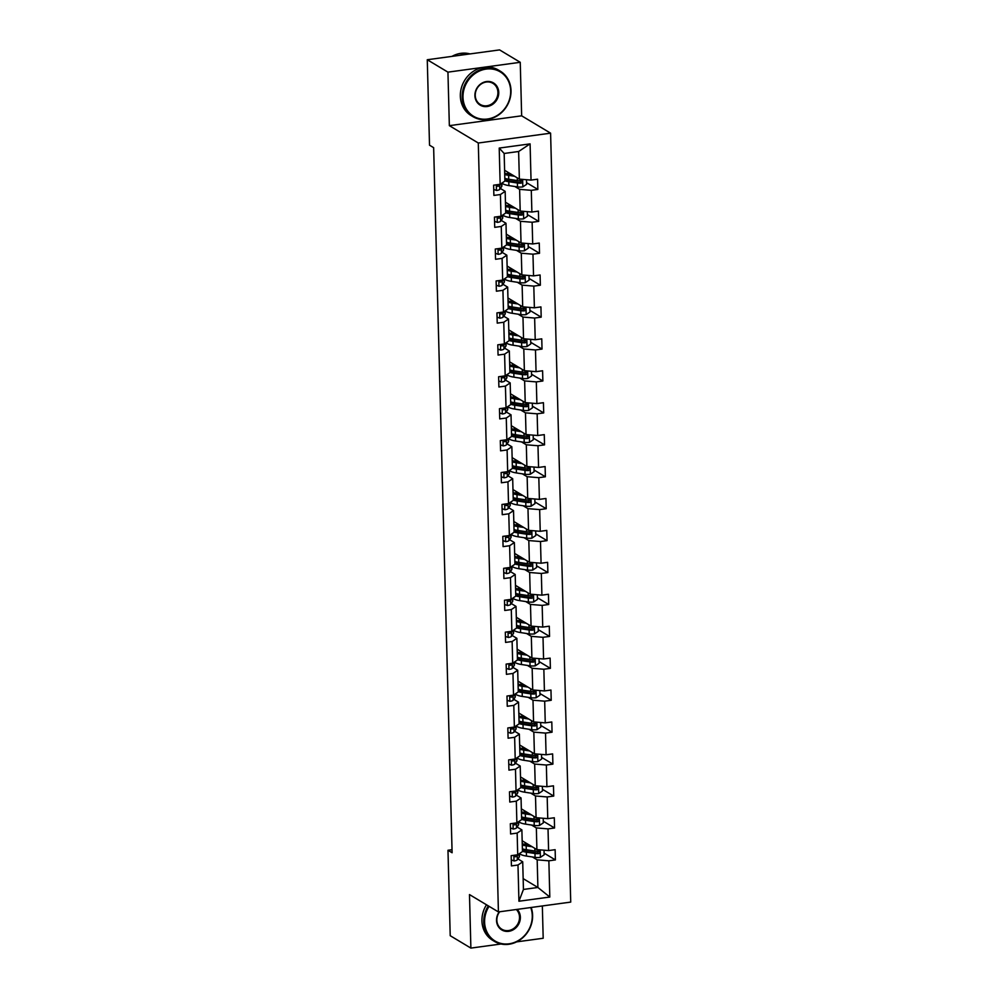 <?xml version="1.0" encoding="UTF-8"?>
<svg xmlns="http://www.w3.org/2000/svg" width="998" height="998" viewBox="0 0 998 998"><rect width="100%" height="100%" fill="white"/><g stroke="black" fill="none" stroke-linecap="round" stroke-linejoin="round"><path stroke-width="1.5" d="M520.245 62.3L447.94 72.143L449.349 125.661L521.655 115.818L520.245 62.3L499.574 49.9L427.269 59.743L429.514 145.184L433.643 147.667L452.106 852.741L447.977 850.259L450.21 935.7L470.881 948.1L501.033 943.996M521.655 115.818L550.597 133.171L570.731 902.092L498.426 911.935L478.291 143.013L550.597 133.171M516.602 941.875L543.186 938.257L542.338 905.959M447.94 72.143L427.269 59.743M504.614 170.284L519.359 179.129L518.636 151.496L530.088 143.874L531.036 180.102L537.585 179.203L537.847 189.433L526.545 182.659M519.359 179.129L531.036 180.102M505.45 202.22L520.195 211.052L519.621 189.358L531.298 190.331L537.847 189.433M531.298 190.331L531.872 212.025L538.421 211.127L538.683 221.369L527.381 214.595M506.285 234.143L521.031 242.988L520.457 221.294L532.134 222.255L538.683 221.369M532.134 222.255L532.707 243.949L539.257 243.063L539.519 253.292L528.216 246.518M507.121 266.067L521.867 274.912L521.293 253.218L532.969 254.178L539.519 253.292M532.969 254.178L533.543 275.885L540.093 274.986L540.355 285.216L529.052 278.442M507.957 298.003L522.702 306.835L522.129 285.141L533.805 286.114L540.355 285.216M533.805 286.114L534.379 307.808L540.928 306.91L541.19 317.152L529.888 310.378M508.793 329.926L523.538 338.771L522.964 317.077L534.641 318.038L541.19 317.152M534.641 318.038L535.215 339.732L541.764 338.846L542.026 349.075L530.724 342.302M509.629 361.85L524.374 370.695L523.8 349.001L535.477 349.961L542.026 349.075M535.477 349.961L536.051 371.655L542.6 370.769L542.862 380.999L531.56 374.225M510.465 393.786L525.21 402.618L524.636 380.924L536.313 381.897L542.862 380.999M536.313 381.897L536.887 403.591L543.436 402.693L543.698 412.935L532.396 406.161M511.3 425.709L526.046 434.554L525.472 412.86L537.149 413.821L543.698 412.935M537.149 413.821L537.722 435.515L544.272 434.629L544.534 444.859L533.231 438.085M512.136 457.633L526.882 466.478L526.308 444.784L537.984 445.744L544.534 444.859M537.984 445.744L538.558 467.438L545.108 466.553L545.37 476.782L534.067 470.008M512.972 489.569L527.717 498.401L527.144 476.707L538.82 477.68L545.37 476.782M538.82 477.68L539.394 499.374L545.943 498.476L546.205 508.718L534.916 501.944M513.808 521.492L528.553 530.337L527.979 508.643L539.656 509.604L546.205 508.718M539.656 509.604L540.23 531.298L546.779 530.412L547.041 540.642L535.751 533.868M514.644 553.416L529.389 562.261L528.815 540.567L540.504 541.527L547.041 540.642M540.504 541.527L541.066 563.221L547.615 562.336L547.877 572.565L536.587 565.791M515.479 585.352L530.225 594.184L529.651 572.49L541.34 573.463L547.877 572.565M541.34 573.463L541.902 595.157L548.451 594.259L548.713 604.501L537.423 597.727M516.315 617.275L531.061 626.12L530.487 604.426L542.176 605.387L548.713 604.501M542.176 605.387L542.737 627.081L549.287 626.195L549.549 636.425L538.259 629.651M517.151 649.199L531.897 658.044L531.323 636.35L543.012 637.31L549.549 636.425M543.012 637.31L543.573 659.004L550.123 658.119L550.385 668.348L539.095 661.574M517.987 681.135L532.732 689.967L532.159 668.273L543.848 669.246L550.385 668.348M543.848 669.246L544.409 690.94L550.958 690.042L551.22 700.284L539.93 693.51M518.823 713.059L533.568 721.903L532.994 700.209L544.683 701.17L551.22 700.284M544.683 701.17L545.245 722.864L551.794 721.978L552.056 732.208L540.766 725.434M519.659 744.982L534.404 753.827L533.83 732.133L545.519 733.093L552.056 732.208M545.519 733.093L546.081 754.787L552.63 753.902L552.892 764.131L541.602 757.357M520.494 776.918L535.24 785.75L534.666 764.056L546.355 765.029L552.892 764.131M546.355 765.029L546.916 786.723L553.466 785.825L553.728 796.067L542.438 789.293M521.33 808.842L536.076 817.686L535.502 795.992L547.191 796.953L553.728 796.067M547.191 796.953L547.752 818.647L554.302 817.761L554.564 827.991L543.274 821.217M522.166 840.765L536.912 849.61L536.338 827.916L548.027 828.876L554.564 827.991M548.027 828.876L548.588 850.57L555.138 849.685L555.399 859.914L544.11 853.14M523.164 878.627L537.897 887.471L537.174 859.839L548.863 860.812L555.399 859.914M548.863 860.812L549.811 897.04L518.935 901.231L517.987 865.017L511.438 865.902L511.163 855.673L517.712 854.775L517.151 833.081L510.602 833.979L510.327 823.737L516.877 822.851L516.315 801.157L509.766 802.043L509.491 791.813L516.041 790.927L515.479 769.233L508.93 770.119L508.656 759.89L515.205 758.991L514.644 737.297L508.094 738.196L507.82 727.954L514.369 727.068L513.808 705.374L507.258 706.26L506.984 696.03L513.533 695.144L512.972 673.45L506.423 674.336L506.148 664.107L512.698 663.208L512.136 641.514L505.587 642.413L505.312 632.171L511.862 631.285L511.3 609.591L504.751 610.477L504.477 600.247L511.026 599.361L510.465 577.667L503.915 578.553L503.641 568.324L510.19 567.425L509.629 545.731L503.079 546.63L502.805 536.388L509.354 535.502L508.78 513.808L502.244 514.694L501.969 504.464L508.518 503.578L507.945 481.884L501.408 482.77L501.133 472.541L507.683 471.642L507.109 449.948L500.572 450.846L500.297 440.605L506.847 439.719L506.273 418.025L499.736 418.911L499.462 408.681L506.011 407.795L505.437 386.101L498.9 386.987L498.626 376.757L505.175 375.859L504.601 354.165L498.064 355.063L497.79 344.821L504.339 343.936L503.765 322.242L497.229 323.127L496.954 312.898L503.503 312.012L502.93 290.318L496.393 291.204L496.118 280.974L502.668 280.076L502.094 258.382L495.557 259.28L495.282 249.038L501.832 248.153L501.258 226.459L494.721 227.344L494.447 217.115L500.996 216.229L500.422 194.535L493.885 195.421L493.611 185.191L500.16 184.293L499.212 148.078L530.088 143.874M500.996 216.229L505.724 213.023L505.163 191.329L500.372 188.46M505.163 191.329L500.422 194.535M514.831 186.489L519.621 189.358M520.195 211.052L531.872 212.025M501.832 248.153L506.56 244.959L505.998 223.265L501.208 220.383M505.998 223.265L501.258 226.459M515.667 218.425L520.457 221.294M521.031 242.988L532.707 243.949M502.668 280.076L507.396 276.883L506.834 255.189L502.044 252.319M506.834 255.189L502.094 258.382M516.502 250.348L521.293 253.218M521.867 274.912L533.543 275.885M503.503 312.012L508.231 308.806L507.67 287.112L502.88 284.243M507.67 287.112L502.93 290.318M517.338 282.272L522.129 285.141M522.702 306.835L534.379 307.808M504.339 343.936L509.067 340.742L508.506 319.036L503.716 316.166M508.506 319.036L503.765 322.242M518.174 314.208L522.964 317.077M523.538 338.771L535.215 339.732M505.175 375.859L509.903 372.666L509.342 350.972L504.551 348.102M509.342 350.972L504.601 354.165M519.01 346.131L523.8 349.001M524.374 370.695L536.051 371.655M506.011 407.795L510.739 404.589L510.178 382.895L505.387 380.026M510.178 382.895L505.437 386.101M519.846 378.055L524.636 380.924M525.21 402.618L536.887 403.591M506.847 439.719L511.575 436.525L511.013 414.819L506.223 411.949M511.013 414.819L506.273 418.025M520.682 409.991L525.472 412.86M526.046 434.554L537.722 435.515M507.683 471.642L512.423 468.449L511.849 446.755L507.059 443.885M511.849 446.755L507.109 449.948M521.517 441.914L526.308 444.784M526.882 466.478L538.558 467.438M508.518 503.578L513.259 500.372L512.685 478.678L507.895 475.809M512.685 478.678L507.945 481.884M522.353 473.838L527.144 476.707M527.717 498.401L539.394 499.374M509.354 535.502L514.095 532.296L513.521 510.602L508.731 507.733M513.521 510.602L508.78 513.808M523.202 505.774L527.979 508.643M528.553 530.337L540.23 531.298M510.19 567.425L514.931 564.232L514.357 542.538L509.566 539.669M514.357 542.538L509.629 545.731M524.037 537.697L528.815 540.567M529.389 562.261L541.066 563.221M511.026 599.361L515.766 596.155L515.193 574.461L510.402 571.592M515.193 574.461L510.465 577.667M524.873 569.621L529.651 572.49M530.225 594.184L541.902 595.157M511.862 631.285L516.602 628.079L516.028 606.385L511.238 603.516M516.028 606.385L511.3 609.591M525.709 601.557L530.487 604.426M531.061 626.12L542.737 627.081M512.698 663.208L517.438 660.015L516.864 638.321L512.074 635.452M516.864 638.321L512.136 641.514M526.545 633.481L531.323 636.35M531.897 658.044L543.573 659.004M513.533 695.144L518.274 691.938L517.7 670.244L512.91 667.375M517.7 670.244L512.972 673.45M527.381 665.404L532.159 668.273M532.732 689.967L544.409 690.94M514.369 727.068L519.11 723.862L518.536 702.168L513.745 699.299M518.536 702.168L513.808 705.374M528.216 697.34L532.994 700.209M533.568 721.903L545.245 722.864M515.205 758.991L519.946 755.798L519.372 734.104L514.581 731.235M519.372 734.104L514.644 737.297M529.052 729.264L533.83 732.133M534.404 753.827L546.081 754.787M516.041 790.927L520.781 787.721L520.207 766.027L515.417 763.158M520.207 766.027L515.479 769.233M529.888 761.187L534.666 764.056M535.24 785.75L546.916 786.723M516.877 822.851L521.617 819.645L521.043 797.951L516.265 795.082M521.043 797.951L516.315 801.157M530.724 793.123L535.502 795.992M536.076 817.686L547.752 818.647M517.712 854.775L522.453 851.581L521.879 829.887L517.101 827.018M521.879 829.887L517.151 833.081M531.56 825.047L536.338 827.916M536.912 849.61L548.588 850.57M518.935 901.231L523.439 889.443L522.715 861.81L517.937 858.941M522.715 861.81L517.987 865.017M449.349 125.661L478.291 143.013M498.426 911.935L469.484 894.582L470.881 948.1M452.032 849.71L447.977 850.259M518.636 151.496L504.165 153.467L504.888 181.1L500.16 184.293M532.396 856.97L537.174 859.839M523.439 889.443L537.897 887.471L549.811 897.04M499.212 148.078L504.165 153.467M511.275 859.877L514.107 860.962A5.626 1.485 -1.5 0 0 517.351 859.789L519.21 857.057A16.242 4.279 -1.5 0 0 519.471 856.247L519.409 853.639M514.369 855.236L515.367 856.808A5.626 1.485 -1.5 0 0 517.251 855.91L518.274 854.4M515.005 855.149L514.531 855.835A2.869 0.761 178.5 0 1 514.294 856.047M530.163 845.568L527.717 845.194A13.473 3.555 178.5 0 1 522.228 843.322M532.121 846.741L526.183 845.83A16.242 4.279 178.5 0 1 522.278 844.957M544.035 850.196L544.147 854.824L540.292 857.394A5.626 1.485 178.5 0 1 535.078 857.382L526.457 856.072A16.242 4.279 178.5 0 1 519.571 853.527M527.156 844.844L525.385 843.784M524.15 850.633A13.473 3.555 178.5 0 1 526.744 849.797M522.441 851.306A16.242 4.279 -1.5 0 0 526.358 852.18L534.978 853.49A5.626 1.485 -1.5 0 0 538.621 853.652C540.242 852.704 540.23 851.893 538.558 851.194A5.626 1.485 178.5 0 1 534.903 851.032L526.295 849.722A16.242 4.279 178.5 0 1 522.378 848.849M526.62 843.435A13.473 3.555 -1.5 0 0 523.987 844.296M526.557 844.994L528.466 844.545M529.576 845.219L528.903 845.368M538.658 851.194L537.435 852.941A2.869 0.761 178.5 0 1 536.512 852.853L527.892 851.544A13.473 3.555 178.5 0 1 522.403 849.66M539.319 851.369L538.558 851.194M489.057 906.321A25.898 23.066 120.9 0 0 484.591 922.077A25.898 23.066 120.9 0 0 509.092 943.809A25.898 23.066 120.9 0 0 532.271 915.59A25.898 23.066 120.9 0 0 530.724 907.544M531.161 907.481A26.534 23.64 -59.1 0 1 532.608 915.366A26.534 23.64 -59.1 0 1 519.958 939.916A26.534 23.64 -59.1 0 1 494.534 941.438A26.534 23.64 -59.1 0 1 483.756 922.015A26.534 23.64 -59.1 0 1 488.321 905.872M517.176 909.378A12.949 11.539 -59.1 0 1 520.357 917.212A12.949 11.539 -59.1 0 1 508.755 931.321A12.949 11.539 -59.1 0 1 496.517 920.455A12.949 11.539 -59.1 0 1 499.262 911.823M499.649 911.773A12.313 10.966 120.9 0 0 496.854 920.231A12.313 10.966 120.9 0 0 501.857 929.25A12.313 10.966 120.9 0 0 513.646 928.539A12.313 10.966 120.9 0 0 519.521 917.15A12.313 10.966 120.9 0 0 516.303 909.502M494.534 941.438L492.725 940.353A26.534 23.64 -59.1 0 1 481.934 920.917A26.534 23.64 -59.1 0 1 486.5 904.787M462.997 97.28A25.898 23.066 120.9 0 0 487.486 119.012A25.898 23.066 120.9 0 0 510.677 90.793A25.898 23.066 120.9 0 0 486.176 69.074A25.898 23.066 120.9 0 0 462.997 97.28M511.013 90.569A26.534 23.64 -59.1 0 1 498.364 115.119A26.534 23.64 -59.1 0 1 472.94 116.641A26.534 23.64 -59.1 0 1 462.161 97.218A26.534 23.64 -59.1 0 1 474.811 72.667A26.534 23.64 -59.1 0 1 500.235 71.132A26.534 23.64 -59.1 0 1 511.013 90.569M474.911 95.658A12.949 11.539 -59.1 0 1 486.513 81.549A12.949 11.539 -59.1 0 1 498.751 92.415A12.949 11.539 -59.1 0 1 487.161 106.524A12.949 11.539 -59.1 0 1 474.911 95.658M497.915 92.352A12.313 10.966 120.9 0 0 492.912 83.333A12.313 10.966 120.9 0 0 481.123 84.044A12.313 10.966 120.9 0 0 475.248 95.434A12.313 10.966 120.9 0 0 480.25 104.453A12.313 10.966 120.9 0 0 492.051 103.742A12.313 10.966 120.9 0 0 497.915 92.352M472.94 116.641L471.118 115.556A26.534 23.64 -59.1 0 1 460.34 96.12A26.534 23.64 -59.1 0 1 472.99 71.582A26.534 23.64 -59.1 0 1 498.414 70.047L500.235 71.132M459.267 55.389A26.534 23.64 -59.1 0 1 466.765 54.366M451.944 56.387A26.534 23.64 -59.1 0 1 470.033 53.917M510.44 827.953L513.271 829.039A5.626 1.485 -1.5 0 0 516.515 827.866L518.374 825.121A16.242 4.279 -1.5 0 0 518.636 824.323L518.573 821.703M513.533 823.3L514.531 824.884A5.626 1.485 -1.5 0 0 516.415 823.974L517.438 822.477M514.17 823.213L513.696 823.911A2.869 0.761 178.5 0 1 513.459 824.111M509.604 796.03L512.436 797.103A5.626 1.485 -1.5 0 0 515.679 795.942L517.538 793.198A16.242 4.279 -1.5 0 0 517.8 792.4L517.737 789.78M512.698 791.377L513.696 792.961A5.626 1.485 -1.5 0 0 515.579 792.05L516.602 790.541M513.334 791.289L512.86 791.988A2.869 0.761 178.5 0 1 512.623 792.187M529.327 813.632L526.882 813.27A13.473 3.555 178.5 0 1 521.393 811.386M531.285 814.817L525.347 813.906A16.242 4.279 178.5 0 1 521.443 813.033M543.199 818.273L543.311 822.888L539.456 825.471A5.626 1.485 178.5 0 1 534.242 825.458L525.622 824.136A16.242 4.279 178.5 0 1 518.735 821.591M526.32 812.921L524.549 811.861M523.314 818.709A13.473 3.555 178.5 0 1 525.909 817.861M521.605 819.37A16.242 4.279 -1.5 0 0 525.522 820.256L534.142 821.566A5.626 1.485 -1.5 0 0 537.785 821.716C539.407 820.78 539.382 819.957 537.722 819.271A5.626 1.485 178.5 0 1 534.067 819.109L525.459 817.799A16.242 4.279 178.5 0 1 521.542 816.913M525.784 811.511A13.473 3.555 -1.5 0 0 523.152 812.36M525.721 813.058L527.63 812.621M528.74 813.283L528.067 813.445M537.822 819.258L536.6 821.005A2.869 0.761 178.5 0 1 535.677 820.917L527.056 819.608A13.473 3.555 178.5 0 1 521.567 817.736M538.483 819.445L537.722 819.271M528.491 781.708L526.046 781.334A13.473 3.555 178.5 0 1 520.557 779.463M530.449 782.881L524.511 781.983A16.242 4.279 178.5 0 1 520.607 781.097M542.351 786.349L542.475 790.965L538.621 793.547A5.626 1.485 178.5 0 1 533.406 793.522L524.786 792.212A16.242 4.279 178.5 0 1 517.9 789.668M525.484 780.997L523.713 779.925M522.478 786.786A13.473 3.555 178.5 0 1 525.073 785.937M520.769 787.447A16.242 4.279 -1.5 0 0 524.686 788.32L533.294 789.643A5.626 1.485 -1.5 0 0 536.949 789.792C538.571 788.857 538.546 788.033 536.887 787.335A5.626 1.485 178.5 0 1 533.231 787.185L524.624 785.875A16.242 4.279 178.5 0 1 520.707 784.989M524.948 779.588A13.473 3.555 -1.5 0 0 522.316 780.436M524.886 781.135L526.794 780.685M527.905 781.359L527.231 781.521M536.986 787.335L535.764 789.081A2.869 0.761 178.5 0 1 534.828 788.994L526.22 787.684A13.473 3.555 178.5 0 1 520.731 785.813M537.648 787.509L536.887 787.335M508.768 764.094L511.6 765.179A5.626 1.485 -1.5 0 0 514.843 764.006L516.702 761.274A16.242 4.279 -1.5 0 0 516.964 760.464L516.902 757.856M511.862 759.453L512.86 761.025A5.626 1.485 -1.5 0 0 514.743 760.127L515.766 758.617M512.498 759.366L512.024 760.052A2.869 0.761 178.5 0 1 511.787 760.264M527.655 749.785L525.21 749.411A13.473 3.555 178.5 0 1 519.721 747.539M529.614 750.958L523.676 750.047A16.242 4.279 178.5 0 1 519.771 749.174M541.515 754.413L541.64 759.041L537.785 761.611A5.626 1.485 178.5 0 1 532.57 761.599L523.95 760.289A16.242 4.279 178.5 0 1 517.064 757.744M524.649 749.061L522.877 748.001M521.642 754.85A13.473 3.555 178.5 0 1 524.237 754.014M519.933 755.523A16.242 4.279 -1.5 0 0 523.85 756.397L532.458 757.707A5.626 1.485 -1.5 0 0 536.113 757.869C537.735 756.921 537.71 756.11 536.051 755.411A5.626 1.485 178.5 0 1 532.396 755.249L523.788 753.939A16.242 4.279 178.5 0 1 519.871 753.066M524.112 747.652A13.473 3.555 -1.5 0 0 521.48 748.512M524.05 749.211L525.958 748.762M527.069 749.436L526.395 749.585M536.151 755.411L534.928 757.158A2.869 0.761 178.5 0 1 533.992 757.07L525.385 755.76A13.473 3.555 178.5 0 1 519.896 753.877M536.812 755.586L536.051 755.411M507.932 732.17L510.764 733.256A5.626 1.485 -1.5 0 0 514.007 732.083L515.866 729.338A16.242 4.279 -1.5 0 0 516.128 728.54L516.066 725.92M511.026 727.517L512.024 729.101A5.626 1.485 -1.5 0 0 513.908 728.191L514.931 726.694M511.662 727.43L511.188 728.128A2.869 0.761 178.5 0 1 510.951 728.328M526.819 717.849L524.374 717.487A13.473 3.555 178.5 0 1 518.885 715.603M528.778 719.034L522.84 718.123A16.242 4.279 178.5 0 1 518.935 717.25M540.679 722.49L540.804 727.105L536.949 729.688A5.626 1.485 178.5 0 1 531.734 729.675L523.114 728.353A16.242 4.279 178.5 0 1 516.228 725.808M523.813 717.138L522.041 716.077M520.806 722.926A13.473 3.555 178.5 0 1 523.401 722.078M519.097 723.587A16.242 4.279 -1.5 0 0 523.014 724.473L531.622 725.783A5.626 1.485 -1.5 0 0 535.277 725.933C536.899 724.997 536.874 724.174 535.215 723.488A5.626 1.485 178.5 0 1 531.56 723.325L522.952 722.016A16.242 4.279 178.5 0 1 519.035 721.13M523.276 715.728A13.473 3.555 -1.5 0 0 520.644 716.589M523.214 717.275L525.123 716.838M526.233 717.5L525.559 717.662M535.315 723.475L534.092 725.222A2.869 0.761 178.5 0 1 533.157 725.134L524.549 723.824A13.473 3.555 178.5 0 1 519.06 721.953M535.976 723.662L535.215 723.488M507.096 700.247L509.928 701.32A5.626 1.485 -1.5 0 0 513.172 700.159L515.03 697.415A16.242 4.279 -1.5 0 0 515.292 696.616L515.23 693.997M510.19 695.594L511.188 697.178A5.626 1.485 -1.5 0 0 513.072 696.267L514.095 694.77M510.826 695.506L510.352 696.205A2.869 0.761 178.5 0 1 510.115 696.404M525.983 685.925L523.538 685.551A13.473 3.555 178.5 0 1 518.049 683.68M527.942 687.098L522.004 686.2A16.242 4.279 178.5 0 1 518.099 685.314M539.843 690.566L539.968 695.182L536.113 697.764A5.626 1.485 178.5 0 1 530.899 697.739L522.278 696.429A16.242 4.279 178.5 0 1 515.392 693.884M522.977 685.214L521.206 684.141M519.97 691.003A13.473 3.555 178.5 0 1 522.565 690.154M518.261 691.664A16.242 4.279 -1.5 0 0 522.179 692.537L530.786 693.86A5.626 1.485 -1.5 0 0 534.441 694.009C536.063 693.074 536.038 692.25 534.379 691.552A5.626 1.485 178.5 0 1 530.724 691.402L522.116 690.092A16.242 4.279 178.5 0 1 518.199 689.206M522.441 683.805A13.473 3.555 -1.5 0 0 519.808 684.653M522.378 685.352L524.287 684.902M525.397 685.576L524.723 685.738M534.479 691.552L533.256 693.298A2.869 0.761 178.5 0 1 532.321 693.211L523.713 691.901A13.473 3.555 178.5 0 1 518.224 690.03M535.14 691.739L534.379 691.552M506.26 668.311L509.092 669.396A5.626 1.485 -1.5 0 0 512.336 668.223L514.195 665.491A16.242 4.279 -1.5 0 0 514.457 664.68L514.394 662.073M509.354 663.67L510.352 665.242A5.626 1.485 -1.5 0 0 512.236 664.344L513.259 662.834M509.99 663.583L509.516 664.269A2.869 0.761 178.5 0 1 509.279 664.481M525.148 654.002L522.702 653.628A13.473 3.555 178.5 0 1 517.214 651.756M527.106 655.175L521.168 654.264A16.242 4.279 178.5 0 1 517.263 653.391M539.007 658.63L539.132 663.258L535.277 665.828A5.626 1.485 178.5 0 1 530.063 665.816L521.443 664.506A16.242 4.279 178.5 0 1 514.556 661.961M522.141 653.278L520.357 652.218M519.135 659.067A13.473 3.555 178.5 0 1 521.729 658.231M517.426 659.74A16.242 4.279 -1.5 0 0 521.343 660.614L529.95 661.924A5.626 1.485 -1.5 0 0 533.606 662.086C535.227 661.138 535.202 660.327 533.543 659.628A5.626 1.485 178.5 0 1 529.888 659.466L521.28 658.156A16.242 4.279 178.5 0 1 517.363 657.283M521.605 651.869A13.473 3.555 -1.5 0 0 518.972 652.729M521.542 653.428L523.451 652.979M524.561 653.653L523.888 653.802M533.643 659.628L532.421 661.375A2.869 0.761 178.5 0 1 531.485 661.287L522.877 659.977A13.473 3.555 178.5 0 1 517.388 658.094M534.304 659.803L533.543 659.628M505.425 636.387L508.256 637.473A5.626 1.485 -1.5 0 0 511.5 636.3L513.359 633.555A16.242 4.279 -1.5 0 0 513.621 632.757L513.558 630.137M508.518 631.734L509.516 633.318A5.626 1.485 -1.5 0 0 511.4 632.408L512.423 630.911M509.155 631.647L508.681 632.345A2.869 0.761 178.5 0 1 508.444 632.545M524.312 622.066L521.867 621.704A13.473 3.555 178.5 0 1 516.378 619.833M526.27 623.251L520.332 622.34A16.242 4.279 178.5 0 1 516.428 621.467M538.172 626.707L538.296 631.322L534.441 633.905A5.626 1.485 178.5 0 1 529.227 633.892L520.607 632.57A16.242 4.279 178.5 0 1 513.721 630.025M521.305 621.355L519.521 620.294M518.299 627.143A13.473 3.555 178.5 0 1 520.894 626.295M516.59 627.804A16.242 4.279 -1.5 0 0 520.507 628.69L529.115 630A5.626 1.485 -1.5 0 0 532.77 630.15C534.392 629.214 534.367 628.391 532.707 627.705A5.626 1.485 178.5 0 1 529.052 627.542L520.432 626.233A16.242 4.279 178.5 0 1 516.527 625.347M520.769 619.945A13.473 3.555 -1.5 0 0 518.137 620.806M520.707 621.492L522.615 621.055M523.725 621.717L523.052 621.879M532.807 627.692L531.585 629.439A2.869 0.761 178.5 0 1 530.649 629.351L522.041 628.041A13.473 3.555 178.5 0 1 516.552 626.17M533.468 627.879L532.707 627.705M504.589 604.464L507.421 605.537A5.626 1.485 -1.5 0 0 510.664 604.376L512.523 601.632A16.242 4.279 -1.5 0 0 512.785 600.833L512.722 598.214M507.683 599.81L508.681 601.395A5.626 1.485 -1.5 0 0 510.564 600.484L511.587 598.987M508.319 599.723L507.845 600.422A2.869 0.761 178.5 0 1 507.608 600.621M523.476 590.142L521.031 589.768A13.473 3.555 178.5 0 1 515.542 587.897M525.435 591.315L519.496 590.417A16.242 4.279 178.5 0 1 515.592 589.531M537.336 594.783L537.46 599.399L533.606 601.981A5.626 1.485 178.5 0 1 528.391 601.956L519.771 600.646A16.242 4.279 178.5 0 1 512.885 598.101M520.469 589.431L518.686 588.358M517.463 595.22A13.473 3.555 178.5 0 1 520.058 594.371M515.754 595.881A16.242 4.279 -1.5 0 0 519.671 596.754L528.279 598.076A5.626 1.485 -1.5 0 0 531.934 598.226C533.556 597.291 533.531 596.467 531.872 595.769A5.626 1.485 178.5 0 1 528.216 595.619L519.596 594.309A16.242 4.279 178.5 0 1 515.692 593.423M519.933 588.022A13.473 3.555 -1.5 0 0 517.301 588.87M519.871 589.569L521.767 589.119M522.89 589.793L522.216 589.955M531.971 595.769L530.749 597.515A2.869 0.761 178.5 0 1 529.813 597.428L521.206 596.118A13.473 3.555 178.5 0 1 515.716 594.247M532.633 595.956L531.872 595.769M503.753 572.528L506.585 573.613A5.626 1.485 -1.5 0 0 509.828 572.44L511.687 569.708A16.242 4.279 -1.5 0 0 511.949 568.897L511.887 566.29M506.847 567.887L507.845 569.459A5.626 1.485 -1.5 0 0 509.729 568.561L510.751 567.051M507.483 567.8L507.009 568.498A2.869 0.761 178.5 0 1 506.772 568.698M522.64 558.219L520.195 557.845A13.473 3.555 178.5 0 1 514.706 555.973M524.599 559.391L518.661 558.481A16.242 4.279 178.5 0 1 514.756 557.608M536.5 562.847L536.625 567.475L532.77 570.045A5.626 1.485 178.5 0 1 527.555 570.033L518.935 568.723A16.242 4.279 178.5 0 1 512.049 566.178M519.634 557.495L517.85 556.435M516.627 563.284A13.473 3.555 178.5 0 1 519.222 562.448M514.918 563.957A16.242 4.279 -1.5 0 0 518.835 564.831L527.443 566.14A5.626 1.485 -1.5 0 0 531.098 566.303C532.72 565.355 532.695 564.544 531.036 563.845A5.626 1.485 178.5 0 1 527.381 563.683L518.76 562.373A16.242 4.279 178.5 0 1 514.856 561.5M519.097 556.086A13.473 3.555 -1.5 0 0 516.465 556.946M519.035 557.645L520.931 557.196M522.054 557.87L521.38 558.019M531.136 563.845L529.913 565.592A2.869 0.761 178.5 0 1 528.977 565.504L520.37 564.194A13.473 3.555 178.5 0 1 514.881 562.311M531.797 564.02L531.036 563.845M502.917 540.604L505.749 541.689A5.626 1.485 -1.5 0 0 508.992 540.517L510.851 537.785A16.242 4.279 -1.5 0 0 511.113 536.974L511.051 534.354M506.011 535.963L507.009 537.535A5.626 1.485 -1.5 0 0 508.893 536.625L509.916 535.128M506.647 535.876L506.173 536.562A2.869 0.761 178.5 0 1 505.936 536.762M521.804 526.283L519.359 525.921A13.473 3.555 178.5 0 1 513.87 524.05M523.763 527.468L517.825 526.557A16.242 4.279 178.5 0 1 513.92 525.684M535.664 530.924L535.789 535.539L531.934 538.122A5.626 1.485 178.5 0 1 526.719 538.109L518.099 536.787A16.242 4.279 178.5 0 1 511.213 534.242M518.798 525.572L517.014 524.511M515.791 531.36A13.473 3.555 178.5 0 1 518.386 530.512M514.082 532.021A16.242 4.279 -1.5 0 0 517.999 532.907L526.607 534.217A5.626 1.485 -1.5 0 0 530.262 534.367C531.884 533.431 531.859 532.608 530.2 531.922A5.626 1.485 178.5 0 1 526.545 531.759L517.925 530.449A16.242 4.279 178.5 0 1 514.02 529.564M518.261 524.162A13.473 3.555 -1.5 0 0 515.629 525.023M518.199 525.709L520.095 525.272M521.218 525.934L520.544 526.096M530.3 531.909L529.077 533.656A2.869 0.761 178.5 0 1 528.142 533.568L519.534 532.258A13.473 3.555 178.5 0 1 514.045 530.387M530.961 532.096L530.2 531.922M502.081 508.681L504.913 509.753A5.626 1.485 -1.5 0 0 508.157 508.593L510.015 505.849A16.242 4.279 -1.5 0 0 510.277 505.05L510.215 502.431M505.175 504.027L506.173 505.612A5.626 1.485 -1.5 0 0 508.057 504.701L509.08 503.204M505.811 503.94L505.337 504.639A2.869 0.761 178.5 0 1 505.1 504.838M520.968 494.359L518.523 493.985A13.473 3.555 178.5 0 1 513.034 492.114M522.927 495.532L516.989 494.634A16.242 4.279 178.5 0 1 513.084 493.748M534.828 499L534.953 503.616L531.098 506.198A5.626 1.485 178.5 0 1 525.871 506.173L517.263 504.863A16.242 4.279 178.5 0 1 510.377 502.318M517.962 493.648L516.178 492.575M514.956 499.437A13.473 3.555 178.5 0 1 517.55 498.588M513.246 500.098A16.242 4.279 -1.5 0 0 517.164 500.971L525.771 502.293A5.626 1.485 -1.5 0 0 529.427 502.443C531.048 501.507 531.023 500.684 529.364 499.986A5.626 1.485 178.5 0 1 525.709 499.836L517.089 498.526A16.242 4.279 178.5 0 1 513.184 497.64M517.426 492.239A13.473 3.555 -1.5 0 0 514.793 493.087M517.363 493.785L519.259 493.336M520.382 494.01L519.696 494.172M529.464 499.986L528.241 501.732A2.869 0.761 178.5 0 1 527.306 501.645L518.698 500.335A13.473 3.555 178.5 0 1 513.209 498.464M530.125 500.173L529.364 499.986M501.246 476.745L504.077 477.83A5.626 1.485 -1.5 0 0 507.321 476.657L509.18 473.925A16.242 4.279 -1.5 0 0 509.442 473.114L509.379 470.507M504.339 472.104L505.337 473.688A5.626 1.485 -1.5 0 0 507.221 472.778L508.244 471.268M504.976 472.017L504.501 472.715A2.869 0.761 178.5 0 1 504.264 472.915M520.133 462.436L517.688 462.062A13.473 3.555 178.5 0 1 512.199 460.19M522.091 463.608L516.153 462.71A16.242 4.279 178.5 0 1 512.248 461.825M533.992 467.064L534.117 471.692L530.262 474.262A5.626 1.485 178.5 0 1 525.035 474.25L516.428 472.94A16.242 4.279 178.5 0 1 509.541 470.395M517.126 461.712L515.342 460.652M514.12 467.501A13.473 3.555 178.5 0 1 516.715 466.665M512.411 468.174A16.242 4.279 -1.5 0 0 516.328 469.048L524.936 470.357A5.626 1.485 -1.5 0 0 528.591 470.52C530.212 469.571 530.188 468.761 528.528 468.062A5.626 1.485 178.5 0 1 524.873 467.9L516.253 466.59A16.242 4.279 178.5 0 1 512.348 465.717M516.59 460.303A13.473 3.555 -1.5 0 0 513.958 461.163M516.527 461.862L518.424 461.413M519.546 462.086L518.86 462.236M528.628 468.062L527.406 469.809A2.869 0.761 178.5 0 1 526.47 469.721L517.862 468.411A13.473 3.555 178.5 0 1 512.361 466.528M529.289 468.237L528.528 468.062M500.41 444.821L503.241 445.906A5.626 1.485 -1.5 0 0 506.485 444.734L508.344 442.002A16.242 4.279 -1.5 0 0 508.606 441.191L508.543 438.571M503.503 440.18L504.501 441.752A5.626 1.485 -1.5 0 0 506.385 440.842L507.408 439.345M504.14 440.093L503.666 440.779A2.869 0.761 178.5 0 1 503.429 440.979M519.297 430.5L516.852 430.138A13.473 3.555 178.5 0 1 511.363 428.267M521.255 431.685L515.317 430.774A16.242 4.279 178.5 0 1 511.413 429.901M533.157 435.14L533.281 439.756L529.427 442.339A5.626 1.485 178.5 0 1 524.2 442.326L515.592 441.004A16.242 4.279 178.5 0 1 508.706 438.459M516.29 429.789L514.506 428.728M513.284 435.577A13.473 3.555 178.5 0 1 515.879 434.729M511.575 436.238A16.242 4.279 -1.5 0 0 515.492 437.124L524.1 438.434A5.626 1.485 -1.5 0 0 527.755 438.584C529.377 437.648 529.352 436.825 527.692 436.138A5.626 1.485 178.5 0 1 524.037 435.976L515.417 434.666A16.242 4.279 178.5 0 1 511.512 433.781M515.754 428.379A13.473 3.555 -1.5 0 0 513.122 429.24M515.692 429.926L517.588 429.489M518.711 430.15L518.024 430.313M527.792 436.126L526.57 437.873A2.869 0.761 178.5 0 1 525.634 437.798L517.026 436.475A13.473 3.555 178.5 0 1 511.525 434.604M528.453 436.313L527.692 436.138M499.574 412.898L502.406 413.97A5.626 1.485 -1.5 0 0 505.649 412.81L507.508 410.066A16.242 4.279 -1.5 0 0 507.77 409.267L507.708 406.648M502.668 408.244L503.666 409.829A5.626 1.485 -1.5 0 0 505.549 408.918L506.572 407.421M503.304 408.157L502.83 408.856A2.869 0.761 178.5 0 1 502.593 409.055M518.461 398.576L516.016 398.202A13.473 3.555 178.5 0 1 510.527 396.331M520.42 399.749L514.481 398.851A16.242 4.279 178.5 0 1 510.577 397.965M532.321 403.217L532.445 407.833L528.591 410.415A5.626 1.485 178.5 0 1 523.364 410.39L514.756 409.08A16.242 4.279 178.5 0 1 507.87 406.535M515.455 397.865L513.671 396.792M512.448 403.654A13.473 3.555 178.5 0 1 515.043 402.805M510.739 404.315A16.242 4.279 -1.5 0 0 514.656 405.188L523.264 406.51A5.626 1.485 -1.5 0 0 526.919 406.66C528.541 405.724 528.516 404.901 526.857 404.202A5.626 1.485 178.5 0 1 523.202 404.053L514.581 402.743A16.242 4.279 178.5 0 1 510.677 401.857M514.918 396.456A13.473 3.555 -1.5 0 0 512.286 397.304M514.856 398.002L516.752 397.553M517.875 398.227L517.189 398.389M526.956 404.202L525.734 405.949A2.869 0.761 178.5 0 1 524.798 405.862L516.191 404.552A13.473 3.555 178.5 0 1 510.689 402.681M527.618 404.39L526.857 404.202M498.738 380.962L501.57 382.047A5.626 1.485 -1.5 0 0 504.813 380.874L506.672 378.142A16.242 4.279 -1.5 0 0 506.934 377.331L506.872 374.724M501.832 376.321L502.83 377.905A5.626 1.485 -1.5 0 0 504.714 376.995L505.736 375.485M502.468 376.234L501.994 376.932A2.869 0.761 178.5 0 1 501.757 377.132M517.625 366.653L515.18 366.278A13.473 3.555 178.5 0 1 509.691 364.407M519.584 367.825L513.646 366.927A16.242 4.279 178.5 0 1 509.741 366.041M531.485 371.281L531.61 375.909L527.755 378.479A5.626 1.485 178.5 0 1 522.528 378.467L513.92 377.157A16.242 4.279 178.5 0 1 507.034 374.612M514.619 365.929L512.835 364.869M511.612 371.718A13.473 3.555 178.5 0 1 514.207 370.882M509.903 372.391A16.242 4.279 -1.5 0 0 513.82 373.264L522.428 374.574A5.626 1.485 -1.5 0 0 526.083 374.737C527.705 373.788 527.68 372.978 526.021 372.279A5.626 1.485 178.5 0 1 522.366 372.117L513.745 370.807A16.242 4.279 178.5 0 1 509.841 369.934M514.082 364.519A13.473 3.555 -1.5 0 0 511.45 365.38M514.02 366.079L515.916 365.63M517.039 366.303L516.353 366.453M526.121 372.279L524.898 374.025A2.869 0.761 178.5 0 1 523.962 373.938L515.355 372.628A13.473 3.555 178.5 0 1 509.853 370.745M526.782 372.454L526.021 372.279M497.902 349.038L500.734 350.123A5.626 1.485 -1.5 0 0 503.978 348.951L505.836 346.219A16.242 4.279 -1.5 0 0 506.098 345.408L506.023 342.788M500.996 344.397L501.994 345.969A5.626 1.485 -1.5 0 0 503.878 345.059L504.888 343.561M501.632 344.31L501.158 344.996A2.869 0.761 178.5 0 1 500.921 345.196M516.789 334.717L514.344 334.355A13.473 3.555 178.5 0 1 508.855 332.484M518.748 335.902L512.81 334.991A16.242 4.279 178.5 0 1 508.905 334.118M530.649 339.357L530.774 343.973L526.919 346.556A5.626 1.485 178.5 0 1 521.692 346.543L513.084 345.221A16.242 4.279 178.5 0 1 506.198 342.676M513.783 334.006L511.999 332.945M510.776 339.794A13.473 3.555 178.5 0 1 513.359 338.946M509.067 340.455A16.242 4.279 -1.5 0 0 512.972 341.341L521.592 342.651A5.626 1.485 -1.5 0 0 525.247 342.801C526.869 341.865 526.844 341.042 525.185 340.355A5.626 1.485 178.5 0 1 521.53 340.193L512.91 338.883A16.242 4.279 178.5 0 1 509.005 337.998M513.246 332.596A13.473 3.555 -1.5 0 0 510.614 333.457M513.184 334.143L515.08 333.706M516.203 334.367L515.517 334.53M525.285 340.343L524.062 342.089A2.869 0.761 178.5 0 1 523.127 342.015L514.506 340.692A13.473 3.555 178.5 0 1 509.017 338.821M525.946 340.53L525.185 340.355M497.066 317.115L499.898 318.187A5.626 1.485 -1.5 0 0 503.142 317.027L505 314.283A16.242 4.279 -1.5 0 0 505.262 313.484L505.188 310.865M500.16 312.461L501.158 314.046A5.626 1.485 -1.5 0 0 503.042 313.135L504.052 311.638M500.796 312.374L500.322 313.073A2.869 0.761 178.5 0 1 500.073 313.272M515.954 302.793L513.508 302.419A13.473 3.555 178.5 0 1 508.019 300.548M517.912 303.966L511.974 303.068A16.242 4.279 178.5 0 1 508.069 302.182M529.813 307.434L529.938 312.05L526.083 314.632A5.626 1.485 178.5 0 1 520.856 314.607L512.248 313.297A16.242 4.279 178.5 0 1 505.362 310.752M512.947 302.082L511.163 301.009M509.941 307.871A13.473 3.555 178.5 0 1 512.523 307.022M508.231 308.532A16.242 4.279 -1.5 0 0 512.136 309.405L520.756 310.727A5.626 1.485 -1.5 0 0 524.412 310.877C526.033 309.941 526.008 309.118 524.349 308.419A5.626 1.485 178.5 0 1 520.694 308.27L512.074 306.96A16.242 4.279 178.5 0 1 508.169 306.074M512.411 300.672A13.473 3.555 -1.5 0 0 509.778 301.521M512.348 302.219L514.244 301.77M515.367 302.444L514.681 302.606M524.449 308.419L523.226 310.166A2.869 0.761 178.5 0 1 522.291 310.079L513.671 308.769A13.473 3.555 178.5 0 1 508.182 306.897M525.11 308.607L524.349 308.419M496.231 285.178L499.062 286.264A5.626 1.485 -1.5 0 0 502.306 285.091L504.165 282.359A16.242 4.279 -1.5 0 0 504.427 281.548L504.352 278.941M499.324 280.538L500.322 282.122A5.626 1.485 -1.5 0 0 502.206 281.211L503.217 279.702M499.961 280.45L499.487 281.149A2.869 0.761 178.5 0 1 499.237 281.349M515.118 270.87L512.673 270.495A13.473 3.555 178.5 0 1 507.184 268.624M517.076 272.042L511.138 271.144A16.242 4.279 178.5 0 1 507.221 270.258M528.977 275.498L529.102 280.126L525.247 282.696A5.626 1.485 178.5 0 1 520.02 282.683L511.413 281.374A16.242 4.279 178.5 0 1 504.526 278.829M512.111 270.146L510.327 269.086M509.105 275.935A13.473 3.555 178.5 0 1 511.687 275.099M507.396 276.608A16.242 4.279 -1.5 0 0 511.3 277.481L519.921 278.791A5.626 1.485 -1.5 0 0 523.576 278.953C525.197 278.005 525.173 277.195 523.513 276.496A5.626 1.485 178.5 0 1 519.858 276.346L511.238 275.024A16.242 4.279 178.5 0 1 507.333 274.151M511.562 268.736A13.473 3.555 -1.5 0 0 508.943 269.597M511.512 270.296L513.409 269.847M514.531 270.52L513.845 270.67M523.613 276.496L522.391 278.242A2.869 0.761 178.5 0 1 521.455 278.155L512.835 276.845A13.473 3.555 178.5 0 1 507.346 274.961M524.274 276.671L523.513 276.496M495.395 253.255L498.227 254.34A5.626 1.485 -1.5 0 0 501.47 253.168L503.329 250.436A16.242 4.279 -1.5 0 0 503.591 249.625L503.516 247.005M498.489 248.614L499.487 250.186A5.626 1.485 -1.5 0 0 501.37 249.275L502.381 247.778M499.125 248.527L498.651 249.213A2.869 0.761 178.5 0 1 498.401 249.413M514.282 238.946L511.837 238.572A13.473 3.555 178.5 0 1 506.348 236.701M516.24 240.119L510.302 239.208A16.242 4.279 178.5 0 1 506.385 238.335M528.142 243.574L528.266 248.19L524.412 250.772A5.626 1.485 178.5 0 1 519.185 250.76L510.577 249.45A16.242 4.279 178.5 0 1 503.691 246.893M511.275 238.223L509.491 237.162M508.269 244.011A13.473 3.555 178.5 0 1 510.851 243.163M506.56 244.672A16.242 4.279 -1.5 0 0 510.465 245.558L519.085 246.868A5.626 1.485 -1.5 0 0 522.74 247.03C524.362 246.082 524.337 245.258 522.678 244.572A5.626 1.485 178.5 0 1 519.022 244.41L510.402 243.1A16.242 4.279 178.5 0 1 506.497 242.215M510.726 236.813A13.473 3.555 -1.5 0 0 508.107 237.674M510.677 238.36L512.573 237.923M513.696 238.584L513.009 238.747M522.777 244.572L521.555 246.306A2.869 0.761 178.5 0 1 520.619 246.232L511.999 244.909A13.473 3.555 178.5 0 1 506.51 243.038M523.439 244.747L522.678 244.572M494.559 221.331L497.391 222.404A5.626 1.485 -1.5 0 0 500.634 221.244L502.493 218.5A16.242 4.279 -1.5 0 0 502.755 217.701L502.68 215.081M497.653 216.678L498.651 218.263A5.626 1.485 -1.5 0 0 500.534 217.352L501.545 215.855M498.289 216.591L497.815 217.29A2.869 0.761 178.5 0 1 497.565 217.489M513.446 207.01L511.001 206.636A13.473 3.555 178.5 0 1 505.512 204.765M515.405 208.183L509.467 207.285A16.242 4.279 178.5 0 1 505.549 206.399M527.306 211.651L527.431 216.267L523.576 218.849A5.626 1.485 178.5 0 1 518.349 218.824L509.741 217.514A16.242 4.279 178.5 0 1 502.855 214.969M510.44 206.299L508.656 205.226M507.433 212.087A13.473 3.555 178.5 0 1 510.015 211.239M505.724 212.749A16.242 4.279 -1.5 0 0 509.629 213.622L518.249 214.944A5.626 1.485 -1.5 0 0 521.904 215.094C523.526 214.158 523.501 213.335 521.842 212.636A5.626 1.485 178.5 0 1 518.187 212.487L509.566 211.177A16.242 4.279 178.5 0 1 505.662 210.291M509.891 204.889A13.473 3.555 -1.5 0 0 507.271 205.738M509.841 206.436L511.737 205.987M512.86 206.661L512.174 206.823M521.942 212.636L520.719 214.383A2.869 0.761 178.5 0 1 519.783 214.296L511.163 212.986A13.473 3.555 178.5 0 1 505.674 211.114M522.603 212.823L521.842 212.636M493.723 189.395L496.555 190.481A5.626 1.485 -1.5 0 0 499.798 189.308L501.657 186.576A16.242 4.279 -1.5 0 0 501.919 185.765L501.844 183.158M496.804 184.755L497.815 186.339A5.626 1.485 -1.5 0 0 499.699 185.428L500.709 183.919M497.453 184.667L496.979 185.366A2.869 0.761 178.5 0 1 496.73 185.566M512.61 175.087L510.165 174.712A13.473 3.555 178.5 0 1 504.676 172.841M514.569 176.259L508.631 175.361A16.242 4.279 178.5 0 1 504.714 174.475M526.47 179.715L526.595 184.343L522.74 186.913A5.626 1.485 178.5 0 1 517.513 186.9L508.905 185.591A16.242 4.279 178.5 0 1 502.019 183.046M509.604 174.363L507.82 173.303M506.597 180.164A13.473 3.555 178.5 0 1 509.18 179.316M504.888 180.825A16.242 4.279 -1.5 0 0 508.793 181.698L517.413 183.008A5.626 1.485 -1.5 0 0 521.068 183.17C522.69 182.222 522.665 181.411 521.006 180.713A5.626 1.485 178.5 0 1 517.351 180.563L508.731 179.241A16.242 4.279 178.5 0 1 504.826 178.368M509.055 172.953A13.473 3.555 -1.5 0 0 506.435 173.814M509.005 174.513L510.901 174.064M512.024 174.737L511.338 174.887M521.106 180.713L519.883 182.459A2.869 0.761 178.5 0 1 518.948 182.372L510.327 181.062A13.473 3.555 178.5 0 1 504.838 179.178M521.767 180.888L521.006 180.713M513.858 855.298L514.007 860.925M519.122 853.826L519.21 857.057M517.251 855.91L517.351 859.789M514.332 856.197L515.367 856.808M540.392 857.332L540.192 849.884M526.295 849.722L526.183 845.83M526.457 856.072L526.358 852.18M534.903 851.032L534.841 848.362M535.078 857.382L534.978 853.49M537.435 852.941L538.621 853.652M513.022 823.375L513.172 829.001M518.286 821.89L518.374 825.121M516.415 823.974L516.515 827.866M513.496 824.261L514.531 824.884M512.186 791.451L512.336 797.065M517.451 789.967L517.538 793.198M515.579 792.05L515.679 795.942M512.66 792.337L513.696 792.961M539.556 825.408L539.357 817.948M525.459 817.799L525.347 813.906M525.622 824.136L525.522 820.256M534.067 819.109L534.005 816.439M534.242 825.458L534.142 821.566M536.6 821.005L537.785 821.716M538.72 793.485L538.521 786.025M524.624 785.875L524.511 781.983M524.786 792.212L524.686 788.32M533.231 787.185L533.169 784.515M533.406 793.522L533.294 789.643M535.764 789.081L536.949 789.792M511.35 759.515L511.5 765.142M516.615 758.043L516.702 761.274M514.743 760.127L514.843 764.006M511.824 760.414L512.86 761.025M537.885 761.549L537.685 754.101M523.788 753.939L523.676 750.047M523.95 760.289L523.85 756.397M532.396 755.249L532.333 752.579M532.57 761.599L532.458 757.707M534.928 757.158L536.113 757.869M510.514 727.592L510.664 733.218M515.779 726.107L515.866 729.338M513.908 728.191L514.007 732.083M510.988 728.478L512.024 729.101M537.049 729.625L536.849 722.165M522.952 722.016L522.84 718.123M523.114 728.353L523.014 724.473M531.56 723.325L531.497 720.656M531.734 729.675L531.622 725.783M534.092 725.222L535.277 725.933M509.679 695.668L509.828 701.282M514.943 694.184L515.03 697.415M513.072 696.267L513.172 700.159M510.153 696.554L511.188 697.178M536.213 697.702L536.013 690.242M522.116 690.092L522.004 686.2M522.278 696.429L522.179 692.537M530.724 691.402L530.662 688.732M530.899 697.739L530.786 693.86M533.256 693.298L534.441 694.009M508.843 663.732L508.992 669.359M514.107 662.26L514.195 665.491M512.236 664.344L512.336 668.223M509.317 664.631L510.352 665.242M535.377 665.766L535.178 658.318M521.28 658.156L521.168 654.264M521.443 664.506L521.343 660.614M529.888 659.466L529.826 656.796M530.063 665.816L529.95 661.924M532.421 661.375L533.606 662.086M508.007 631.809L508.157 637.435M513.271 630.324L513.359 633.555M511.4 632.408L511.5 636.3M508.481 632.695L509.516 633.318M534.541 633.842L534.342 626.382M520.432 626.233L520.332 622.34M520.607 632.57L520.507 628.69M529.052 627.542L528.99 624.873M529.227 633.892L529.115 630M531.585 629.439L532.77 630.15M507.171 599.885L507.321 605.499M512.436 598.401L512.523 601.632M510.564 600.484L510.664 604.376M507.645 600.771L508.681 601.395M533.705 601.919L533.506 594.459M519.596 594.309L519.496 590.417M519.771 600.646L519.671 596.754M528.216 595.619L528.154 592.949M528.391 601.956L528.279 598.076M530.749 597.515L531.934 598.226M506.335 567.949L506.485 573.576M511.6 566.477L511.687 569.708M509.729 568.561L509.828 572.44M506.809 568.848L507.845 569.459M532.87 569.983L532.67 562.535M518.76 562.373L518.661 558.481M518.935 568.723L518.835 564.831M527.381 563.683L527.318 561.013M527.555 570.033L527.443 566.14M529.913 565.592L531.098 566.303M505.499 536.026L505.649 541.652M510.764 534.541L510.851 537.785M508.893 536.625L508.992 540.517M505.974 536.912L507.009 537.535M532.034 538.059L531.834 530.612M517.925 530.449L517.825 526.557M518.099 536.787L517.999 532.907M526.545 531.759L526.482 529.09M526.719 538.109L526.607 534.217M529.077 533.656L530.262 534.367M504.664 504.102L504.813 509.716M509.928 502.618L510.015 505.849M508.057 504.701L508.157 508.593M505.138 504.988L506.173 505.612M531.198 506.136L530.998 498.676M517.089 498.526L516.989 494.634M517.263 504.863L517.164 500.971M525.709 499.836L525.647 497.166M525.871 506.173L525.771 502.293M528.241 501.732L529.427 502.443M503.828 472.166L503.978 477.793M509.092 470.694L509.18 473.925M507.221 472.778L507.321 476.657M504.302 473.064L505.337 473.688M530.362 474.2L530.163 466.752M516.253 466.59L516.153 462.71M516.428 472.94L516.328 469.048M524.873 467.9L524.811 465.23M525.035 474.25L524.936 470.357M527.406 469.809L528.591 470.52M502.992 440.243L503.142 445.869M508.256 438.758L508.344 442.002M506.385 440.842L506.485 444.734M503.466 441.128L504.501 441.752M529.526 442.276L529.327 434.829M515.417 434.666L515.317 430.774M515.592 441.004L515.492 437.124M524.037 435.976L523.975 433.307M524.2 442.326L524.1 438.434M526.57 437.873L527.755 438.584M502.156 408.319L502.306 413.933M507.421 406.835L507.508 410.066M505.549 408.918L505.649 412.81M502.63 409.205L503.666 409.829M528.691 410.353L528.491 402.893M514.581 402.743L514.481 398.851M514.756 409.08L514.656 405.188M523.202 404.053L523.139 401.383M523.364 410.39L523.264 406.51M525.734 405.949L526.919 406.66M501.32 376.383L501.47 382.009M506.585 374.911L506.672 378.142M504.714 376.995L504.813 380.874M501.794 377.281L502.83 377.905M527.855 378.417L527.655 370.969M513.745 370.807L513.646 366.927M513.92 377.157L513.82 373.264M522.366 372.117L522.291 369.447M522.528 378.467L522.428 374.574M524.898 374.025L526.083 374.737M500.485 344.46L500.634 350.086M505.749 342.988L505.836 346.219M503.878 345.059L503.978 348.951M500.959 345.345L501.994 345.969M527.019 346.493L526.819 339.046M512.91 338.883L512.81 334.991M513.084 345.221L512.972 341.341M521.53 340.193L521.455 337.524M521.692 346.543L521.592 342.651M524.062 342.089L525.247 342.801M499.649 312.536L499.798 318.15M504.913 311.052L505 314.283M503.042 313.135L503.142 317.027M500.123 313.422L501.158 314.046M526.183 314.57L525.983 307.11M512.074 306.96L511.974 303.068M512.248 313.297L512.136 309.405M520.694 308.27L520.619 305.6M520.856 314.607L520.756 310.727M523.226 310.166L524.412 310.877M498.813 280.6L498.963 286.226M504.077 279.128L504.165 282.359M502.206 281.211L502.306 285.091M499.287 281.498L500.322 282.122M525.347 282.634L525.148 275.186M511.238 275.024L511.138 271.144M511.413 281.374L511.3 277.481M519.858 276.346L519.783 273.664M520.02 282.683L519.921 278.791M522.391 278.242L523.576 278.953M497.977 248.677L498.127 254.303M503.241 247.205L503.329 250.436M501.37 249.275L501.47 253.168M498.451 249.562L499.487 250.186M524.511 250.71L524.312 243.263M510.402 243.1L510.302 239.208M510.577 249.45L510.465 245.558M519.022 244.41L518.948 241.741M519.185 250.76L519.085 246.868M521.555 246.306L522.74 247.03M497.141 216.753L497.291 222.367M502.406 215.269L502.493 218.5M500.534 217.352L500.634 221.244M497.615 217.639L498.651 218.263M523.676 218.787L523.476 211.327M509.566 211.177L509.467 207.285M509.741 217.514L509.629 213.622M518.187 212.487L518.112 209.817M518.349 218.824L518.249 214.944M520.719 214.383L521.904 215.094M496.305 184.817L496.455 190.443M501.57 183.345L501.657 186.576M499.699 185.428L499.798 189.308M496.779 185.715L497.815 186.339M522.84 186.851L522.64 179.403M508.731 179.241L508.631 175.361M508.905 185.591L508.793 181.698M517.351 180.563L517.276 177.881M517.513 186.9L517.413 183.008M519.883 182.459L521.068 183.17"/></g></svg>
